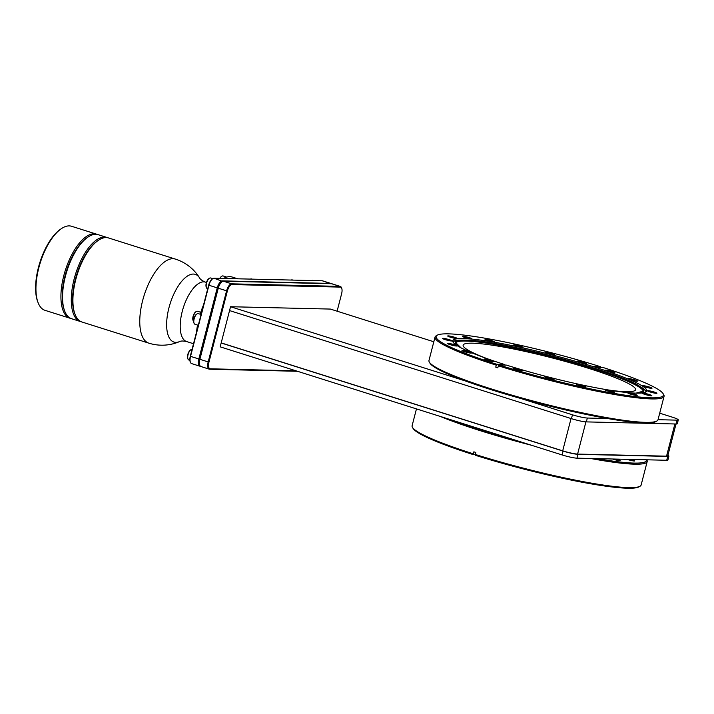 <?xml version="1.0" encoding="UTF-8"?>
<svg xmlns="http://www.w3.org/2000/svg" width="714" height="714" viewBox="0 0 714 714"><rect width="100%" height="100%" fill="white"/><g stroke="black" fill="none" stroke-linecap="round" stroke-linejoin="round"><path stroke-width="1.07" d="M645.153 386.952A4.864 0.544 14.5 0 0 651.98 388.264A4.864 0.544 14.5 0 0 649.454 387.05A4.864 0.544 14.5 0 0 644.706 385.872A4.864 0.544 14.5 0 0 642.6 385.837A4.864 0.544 14.5 0 0 645.153 386.952M600.652 366.746A117.399 13.084 14.5 0 0 437.2 335.214A117.399 13.084 14.5 0 0 496.882 364.31L504.495 364.488A100.183 11.165 -165.5 0 1 452.783 340.757A100.183 11.165 -165.5 0 1 463.431 338.552A100.183 11.165 -165.5 0 1 593.048 366.568L600.652 366.746L600.831 367.612M579.536 362.373A4.864 0.544 14.5 0 0 586.364 363.685A4.864 0.544 14.5 0 0 583.838 362.471A4.864 0.544 14.5 0 0 579.09 361.293A4.864 0.544 14.5 0 0 576.983 361.257A4.864 0.544 14.5 0 0 579.536 362.373M547.888 353.689A4.864 0.544 14.5 0 0 554.716 355.001A4.864 0.544 14.5 0 0 552.19 353.787A4.864 0.544 14.5 0 0 547.442 352.609A4.864 0.544 14.5 0 0 545.335 352.573A4.864 0.544 14.5 0 0 547.888 353.689M516.213 346.192A4.864 0.544 14.5 0 0 523.041 347.504A4.864 0.544 14.5 0 0 520.515 346.29A4.864 0.544 14.5 0 0 515.767 345.112A4.864 0.544 14.5 0 0 513.661 345.076A4.864 0.544 14.5 0 0 516.213 346.192M487.608 340.614A4.864 0.544 14.5 0 0 494.436 341.926A4.864 0.544 14.5 0 0 491.91 340.712A4.864 0.544 14.5 0 0 487.162 339.534A4.864 0.544 14.5 0 0 485.056 339.498A4.864 0.544 14.5 0 0 487.608 340.614M464.885 337.499A4.864 0.544 14.5 0 0 471.713 338.811A4.864 0.544 14.5 0 0 469.187 337.597A4.864 0.544 14.5 0 0 464.439 336.419A4.864 0.544 14.5 0 0 462.333 336.383A4.864 0.544 14.5 0 0 464.885 337.499M450.257 337.151A4.864 0.544 14.5 0 0 457.085 338.472A4.864 0.544 14.5 0 0 454.559 337.258A4.864 0.544 14.5 0 0 449.811 336.071A4.864 0.544 14.5 0 0 447.705 336.044A4.864 0.544 14.5 0 0 450.257 337.151M445.152 339.614A4.864 0.544 14.5 0 0 451.98 340.926A4.864 0.544 14.5 0 0 449.454 339.712A4.864 0.544 14.5 0 0 444.715 338.534A4.864 0.544 14.5 0 0 442.6 338.498A4.864 0.544 14.5 0 0 445.152 339.614M450.088 344.639A4.864 0.544 14.5 0 0 456.915 345.951A4.864 0.544 14.5 0 0 454.39 344.737A4.864 0.544 14.5 0 0 449.642 343.559A4.864 0.544 14.5 0 0 447.535 343.523A4.864 0.544 14.5 0 0 450.088 344.639M464.564 351.725A4.864 0.544 14.5 0 0 471.392 353.046A4.864 0.544 14.5 0 0 468.866 351.832A4.864 0.544 14.5 0 0 464.118 350.645A4.864 0.544 14.5 0 0 462.012 350.619A4.864 0.544 14.5 0 0 464.564 351.725M487.171 360.195A4.864 0.544 14.5 0 0 493.999 361.516A4.864 0.544 14.5 0 0 491.473 360.302A4.864 0.544 14.5 0 0 486.725 359.115A4.864 0.544 14.5 0 0 484.619 359.088A4.864 0.544 14.5 0 0 487.171 360.195M498.881 364.943A117.399 13.084 14.5 0 0 613.522 393.298A117.399 13.084 14.5 0 0 663.074 393.628A117.399 13.084 14.5 0 0 602.652 367.38L595.039 367.201A100.183 11.165 -165.5 0 1 646.759 390.924A100.183 11.165 -165.5 0 1 636.103 393.137A100.183 11.165 -165.5 0 1 506.494 365.122L498.881 364.943L497.747 367.79L495.757 367.157A59.369 25.401 -72.5 0 0 497.881 367.273M515.695 369.218A4.864 0.544 14.5 0 0 522.523 370.53A4.864 0.544 14.5 0 0 519.997 369.317A4.864 0.544 14.5 0 0 515.258 368.138A4.864 0.544 14.5 0 0 513.143 368.103A4.864 0.544 14.5 0 0 515.695 369.218M547.343 377.902A4.864 0.544 14.5 0 0 554.18 379.214A4.864 0.544 14.5 0 0 551.654 378.001A4.864 0.544 14.5 0 0 546.906 376.822A4.864 0.544 14.5 0 0 544.791 376.787A4.864 0.544 14.5 0 0 547.343 377.902M579.018 385.399A4.864 0.544 14.5 0 0 585.855 386.711A4.864 0.544 14.5 0 0 583.329 385.498A4.864 0.544 14.5 0 0 578.581 384.319A4.864 0.544 14.5 0 0 576.475 384.284A4.864 0.544 14.5 0 0 579.018 385.399M607.623 390.977A4.864 0.544 14.5 0 0 614.451 392.289A4.864 0.544 14.5 0 0 611.925 391.076A4.864 0.544 14.5 0 0 607.177 389.898A4.864 0.544 14.5 0 0 605.07 389.862A4.864 0.544 14.5 0 0 607.623 390.977M630.355 394.092A4.864 0.544 14.5 0 0 637.183 395.404A4.864 0.544 14.5 0 0 634.657 394.19A4.864 0.544 14.5 0 0 629.909 393.012A4.864 0.544 14.5 0 0 627.802 392.977A4.864 0.544 14.5 0 0 630.355 394.092M644.983 394.431A4.864 0.544 14.5 0 0 651.811 395.743A4.864 0.544 14.5 0 0 649.285 394.53A4.864 0.544 14.5 0 0 644.537 393.352A4.864 0.544 14.5 0 0 642.43 393.325A4.864 0.544 14.5 0 0 644.983 394.431M650.079 391.968A4.864 0.544 14.5 0 0 656.907 393.289A4.864 0.544 14.5 0 0 654.381 392.075A4.864 0.544 14.5 0 0 649.633 390.897A4.864 0.544 14.5 0 0 647.527 390.861A4.864 0.544 14.5 0 0 650.079 391.968M630.667 379.857A4.864 0.544 14.5 0 0 637.495 381.169A4.864 0.544 14.5 0 0 634.969 379.955A4.864 0.544 14.5 0 0 630.23 378.777A4.864 0.544 14.5 0 0 628.115 378.741A4.864 0.544 14.5 0 0 630.667 379.857M608.06 371.387A4.864 0.544 14.5 0 0 614.888 372.699A4.864 0.544 14.5 0 0 612.362 371.485A4.864 0.544 14.5 0 0 607.623 370.307A4.864 0.544 14.5 0 0 605.508 370.271A4.864 0.544 14.5 0 0 608.06 371.387M580.312 362.605A4.034 0.446 -165.5 0 1 582.803 363.248M548.664 353.921A4.034 0.446 -165.5 0 1 551.146 354.563M516.99 346.424A4.034 0.446 -165.5 0 1 519.471 347.066M488.385 340.846A4.034 0.446 -165.5 0 1 490.875 341.488M465.662 337.731A4.034 0.446 -165.5 0 1 468.143 338.374M451.034 337.392A4.034 0.446 -165.5 0 1 453.515 338.034M445.938 339.846A4.034 0.446 -165.5 0 1 448.419 340.489M450.864 344.871A4.034 0.446 -165.5 0 1 453.345 345.514M465.341 351.966A4.034 0.446 -165.5 0 1 467.831 352.609M487.948 360.436A4.034 0.446 -165.5 0 1 490.438 361.079M516.472 369.45A4.034 0.446 -165.5 0 1 518.962 370.093M548.129 378.134A4.034 0.446 -165.5 0 1 550.61 378.777M579.804 385.631A4.034 0.446 -165.5 0 1 582.285 386.274M608.399 391.21A4.034 0.446 -165.5 0 1 610.889 391.852M631.131 394.324A4.034 0.446 -165.5 0 1 633.613 394.967M663.074 393.628L663.717 394.699A118.283 13.182 -165.5 0 1 664.065 396.315L658.013 419.734A118.283 13.182 -165.5 0 1 656.916 420.983L655.845 421.608A117.399 13.084 -165.5 0 1 644.447 422.956A117.399 13.084 -165.5 0 1 607.489 418.511L587.345 418.038L586.346 421.894A11.424 1.276 -165.5 0 1 571.45 418.663L229.551 310.581L230.551 306.725L330.395 309.073L433.817 341.765M587.345 418.038A11.424 1.276 14.5 0 1 572.449 414.807L520.952 398.528A117.399 13.084 -165.5 0 1 465.751 381.08L230.551 306.725M656.916 420.983A118.283 13.182 -165.5 0 1 645.429 422.349A118.283 13.182 -165.5 0 1 521.274 397.805A118.283 13.182 -165.5 0 1 429.328 362.123A118.283 13.182 -165.5 0 1 428.971 360.499L435.031 337.079A118.283 13.182 -165.5 0 1 436.12 335.839L437.2 335.214M429.328 362.123L429.962 363.185A117.399 13.084 14.5 0 0 465.751 381.08M659.709 413.174L672.285 417.154A11.424 1.276 14.5 0 1 678.3 419.894A11.424 1.276 14.5 0 1 677.086 420.144L658.022 419.698M520.952 398.528A117.399 13.084 14.5 0 0 607.489 418.511M221.17 342.988L563.069 451.078L562.07 454.934L220.171 346.843L229.551 310.581M676.015 424L667.76 455.916A11.424 1.276 -165.5 0 1 666.546 456.166L577.59 454.077A11.424 1.276 -165.5 0 1 562.694 450.846L221.197 342.89M667.911 455.318A11.424 1.276 -165.5 0 1 668.92 456.166A11.424 1.276 -165.5 0 1 667.706 456.416L666.706 460.271L646.563 459.798A117.399 13.084 -165.5 0 1 634.068 463.083A117.399 13.084 -165.5 0 1 597.109 458.638L646.563 459.798M563.069 451.078A11.424 1.276 -165.5 0 0 577.965 454.309L667.706 456.416M577.965 454.309L576.974 458.165A11.424 1.276 -165.5 0 1 562.07 454.934M576.974 458.165L597.109 458.638M586.346 421.894L676.087 424A11.424 1.276 -165.5 0 0 677.3 423.75L678.3 419.894M668.92 456.166L667.92 460.021A11.424 1.276 -165.5 0 1 666.706 460.271M510.572 438.655A117.399 13.084 -165.5 0 1 455.371 421.198M646.75 459.807L646.839 459.95A118.283 13.182 -165.5 0 1 647.187 461.574A118.283 13.182 -165.5 0 1 634.612 464.18A118.283 13.182 -165.5 0 1 590.603 458.486M531.546 445.277A118.283 13.182 -165.5 0 1 440.297 416.432M613.844 459.352A4.034 0.446 -165.5 0 1 612.835 459.004L612.558 459.004A4.641 0.518 -165.5 0 0 613.576 459.343A4.641 0.518 -165.5 0 0 620.118 460.557A4.641 0.518 -165.5 0 0 617.681 459.441A4.641 0.518 -165.5 0 0 616.494 459.093L616.218 459.084A4.034 0.446 -165.5 0 1 617.414 459.441A4.034 0.446 -165.5 0 1 619.538 460.405A4.034 0.446 -165.5 0 1 613.844 459.352M628.472 459.7A4.034 0.446 -165.5 0 1 627.463 459.352L627.187 459.343A4.641 0.518 -165.5 0 0 628.204 459.691A4.641 0.518 -165.5 0 0 634.746 460.896A4.641 0.518 -165.5 0 0 632.309 459.789A4.641 0.518 -165.5 0 0 631.122 459.432L630.846 459.432A4.034 0.446 -165.5 0 1 632.042 459.78A4.034 0.446 -165.5 0 1 634.166 460.753A4.034 0.446 -165.5 0 1 628.472 459.7M647.187 461.574L641.136 484.993A118.283 13.182 -165.5 0 1 640.039 486.234A118.283 13.182 -165.5 0 1 628.561 487.6A118.283 13.182 -165.5 0 1 475.337 454.461L475.854 452.462L473.855 451.828L473.337 453.827A118.283 13.182 -165.5 0 1 412.451 427.374A118.283 13.182 -165.5 0 1 412.094 425.758L416.458 408.899M473.337 453.827L473.507 454.693A117.399 13.084 -165.5 0 1 413.085 428.445L412.451 427.374M640.039 486.234L638.968 486.859A117.399 13.084 -165.5 0 1 475.506 455.327L475.337 454.461M473.507 454.693L475.39 454.738M607.864 389.906A89.045 9.925 14.5 0 0 626.098 391.7A89.045 9.925 14.5 0 0 635.567 389.737A89.045 9.925 14.5 0 0 570.807 362.989A89.045 9.925 14.5 0 0 472.614 343.184A89.045 9.925 14.5 0 0 463.145 345.148A89.045 9.925 14.5 0 0 487.296 358.723M504.432 364.729A89.045 9.925 14.5 0 0 505.566 365.095M593.048 366.568L592.754 367.71L594.744 368.344L595.039 367.201M504.495 364.488L504.343 365.068M496.882 364.31L496.275 365.157A118.283 13.182 -165.5 0 1 435.031 337.079M664.065 396.315A118.283 13.182 -165.5 0 1 651.489 398.93A118.283 13.182 -165.5 0 1 498.265 365.791M496.275 365.157L495.757 367.157M337.106 311.188L341.613 293.749A6.828 2.918 107.5 0 0 341.729 288.358A6.828 2.918 107.5 0 0 340.292 287.108L232.059 284.565A6.828 2.918 107.5 0 0 227.347 291.062L208.952 362.168A6.828 2.918 107.5 0 0 210.273 368.808L296.024 370.825M341.729 288.358L341.488 287.733A7.417 3.177 107.5 0 0 340.319 286.439A7.417 3.177 107.5 0 0 339.935 286.376L231.693 283.833A7.417 3.177 107.5 0 0 226.57 290.893L208.176 362.007A7.417 3.177 107.5 0 0 209.22 369.156A7.417 3.177 107.5 0 0 209.613 369.218L297.47 371.28M331.457 283.744A7.417 3.177 107.5 0 0 330.984 283.485A7.417 3.177 107.5 0 0 330.591 283.422L222.357 280.879A7.417 3.177 107.5 0 0 217.234 287.938L198.84 359.053A7.417 3.177 107.5 0 0 199.884 366.202A7.417 3.177 107.5 0 0 200.277 366.264L200.438 366.273M209.22 369.156L200.911 366.523A7.417 3.177 -72.5 0 1 199.742 365.229A7.417 3.177 -72.5 0 1 199.866 359.374L218.252 288.26A7.417 3.177 -72.5 0 1 222.072 281.655A7.417 3.177 -72.5 0 1 223.384 281.2L331.617 283.744A7.417 3.177 -72.5 0 1 332.01 283.806L340.319 286.439M222.072 281.655L221.518 282.03A6.828 2.918 107.5 0 0 218.002 288.108L199.617 359.222A6.828 2.918 107.5 0 0 199.501 364.604L199.742 365.229M199.884 366.202L191.566 363.578A7.417 3.177 -72.5 0 1 190.406 362.284A7.417 3.177 -72.5 0 1 190.531 356.42L208.916 285.314A7.417 3.177 -72.5 0 1 212.736 278.701A7.417 3.177 -72.5 0 1 214.048 278.246L322.282 280.789A7.417 3.177 -72.5 0 1 322.674 280.861L330.984 283.485M190.406 362.284L190.165 361.659A6.828 2.918 -72.5 0 1 190.281 356.268L208.667 285.154A6.828 2.918 -72.5 0 1 212.183 279.076L212.736 278.701M197.305 329.109A44.081 18.859 -72.5 0 1 197.948 325.182M196.537 332.064A43.126 18.448 -72.5 0 1 197.528 325.048M200.179 314.214A43.126 18.448 -72.5 0 1 203.606 304.717M148.815 343.148A44.081 18.859 107.5 0 1 142.621 300.665A44.081 18.859 -72.5 0 1 175.394 259.093L108.546 237.958A44.081 18.859 107.5 0 0 98.452 240.27A44.081 18.859 107.5 0 0 75.773 279.531A44.081 18.859 107.5 0 0 75.041 314.321A44.081 18.859 107.5 0 0 81.967 322.014L148.815 343.148A44.081 44.081 0 0 0 179.633 341.56A35.504 15.19 107.5 0 1 168.932 307.868A35.504 15.19 -72.5 0 1 199.697 278.103C200.348 279.451 202.249 280.789 205.391 282.119A31.166 13.334 -72.5 0 0 182.222 311.509A31.166 13.334 107.5 0 0 186.604 341.551C183.346 340.828 181.026 340.828 179.633 341.56M98.452 240.27L97.559 240.868A43.126 18.448 107.5 0 0 75.372 279.281A43.126 18.448 107.5 0 0 74.658 313.321L75.041 314.321M107.707 237.744A44.081 18.859 107.5 0 0 106.904 237.441A44.081 18.859 107.5 0 0 74.14 279.013A44.081 18.859 107.5 0 0 80.334 321.496A44.081 18.859 107.5 0 0 81.164 321.711M80.334 321.496L71.605 318.739A44.081 18.859 -72.5 0 1 64.679 311.045A44.081 18.859 -72.5 0 1 65.411 276.256A44.081 18.859 -72.5 0 1 88.09 236.994A44.081 18.859 -72.5 0 1 98.184 234.683L106.904 237.441M88.09 236.994L87.197 237.592A43.126 18.448 107.5 0 0 65.019 276.006A43.126 18.448 107.5 0 0 64.296 310.046L64.679 311.045M70.802 318.435A44.081 18.859 -72.5 0 1 69.972 318.221A44.081 18.859 -72.5 0 1 65.277 270.508A44.081 18.859 -72.5 0 1 96.542 234.165A44.081 18.859 -72.5 0 1 97.354 234.469M96.542 234.165L71.579 226.276A44.081 18.859 107.5 0 0 61.484 228.587A44.081 18.859 107.5 0 0 40.305 262.618A44.081 18.859 107.5 0 0 38.074 302.629A44.081 18.859 107.5 0 0 45 310.331L69.972 318.221M61.484 228.587L60.592 229.185A43.126 18.448 107.5 0 0 39.877 262.484A43.126 18.448 107.5 0 0 37.69 301.638L38.074 302.629M200.607 314.347A44.081 18.859 -72.5 0 1 202.722 308.153M223.518 278.469A44.081 18.859 -72.5 0 1 232.175 277.041L237.753 278.808M234.835 278.737A44.081 18.859 -72.5 0 1 237.521 278.799M219.769 278.389A4.971 2.124 -72.5 0 1 221.269 276.613L221.822 276.238A5.569 2.383 -72.5 0 1 223.098 275.952L226.731 277.094M193.592 321.514A5.569 2.383 -72.5 0 1 193.235 320.898L192.994 320.283A4.971 2.124 -72.5 0 1 193.083 316.356A4.971 2.124 -72.5 0 1 195.636 311.929L196.189 311.554A5.569 2.383 -72.5 0 1 197.466 311.259L200.777 312.313M220.055 278.389A5.569 2.383 -72.5 0 1 221.822 276.238M193.235 320.898A5.569 2.383 -72.5 0 1 193.333 316.507A5.569 2.383 -72.5 0 1 196.189 311.554M198.287 325.289L194.931 324.227A5.569 2.383 -72.5 0 1 194.056 323.255A5.569 2.383 -72.5 0 1 194.146 318.863A5.569 2.383 -72.5 0 1 197.01 313.91A5.569 2.383 -72.5 0 1 198.287 313.616L201.08 314.499M194.056 323.255L193.815 322.63A4.971 2.124 -72.5 0 1 193.896 318.712A4.971 2.124 -72.5 0 1 196.457 314.285L197.01 313.91M189.87 360.329L188.844 359.999A5.569 2.383 -72.5 0 1 187.969 359.026A5.569 2.383 -72.5 0 1 188.068 354.635A5.569 2.383 -72.5 0 1 190.924 349.681A5.569 2.383 -72.5 0 1 192.066 349.351M187.969 359.026L187.728 358.401A4.971 2.124 -72.5 0 1 187.818 354.483A4.971 2.124 -72.5 0 1 190.37 350.056L190.924 349.681M207.738 288.742L207.31 288.608A5.569 2.383 -72.5 0 1 206.435 287.635A5.569 2.383 -72.5 0 1 206.524 283.244A5.569 2.383 -72.5 0 1 209.389 278.281A5.569 2.383 -72.5 0 1 210.666 277.996L212.79 278.665M206.435 287.635L206.194 287.01A4.971 2.124 -72.5 0 1 206.275 283.083A4.971 2.124 -72.5 0 1 208.836 278.656L209.389 278.281M250.427 279.103A5.569 2.383 -72.5 0 1 251.471 278.951L252.078 279.147M270.758 279.585A5.569 2.383 -72.5 0 1 271.802 279.433L272.409 279.62M291.223 280.067A5.569 2.383 -72.5 0 1 292.267 279.906L292.874 280.102M311.563 280.54A5.569 2.383 -72.5 0 1 312.607 280.388L313.214 280.584M645.759 394.672A4.034 0.446 -165.5 0 1 648.241 395.315M650.856 392.209A4.034 0.446 -165.5 0 1 653.346 392.852M645.929 387.184A4.034 0.446 -165.5 0 1 648.41 387.827M631.453 380.089A4.034 0.446 -165.5 0 1 633.934 380.732M608.837 371.619A4.034 0.446 -165.5 0 1 611.327 372.262M577.207 361.454A4.641 0.518 -165.5 0 1 583.677 362.721A4.641 0.518 -165.5 0 1 586.078 363.747M545.558 352.77A4.641 0.518 -165.5 0 1 552.02 354.037A4.641 0.518 -165.5 0 1 554.43 355.063M513.884 345.273A4.641 0.518 -165.5 0 1 520.345 346.54A4.641 0.518 -165.5 0 1 522.755 347.566M485.279 339.694A4.641 0.518 -165.5 0 1 491.75 340.962A4.641 0.518 -165.5 0 1 494.15 341.988M462.556 336.58A4.641 0.518 -165.5 0 1 469.018 337.847A4.641 0.518 -165.5 0 1 471.427 338.873M447.919 336.232A4.641 0.518 -165.5 0 1 454.39 337.508A4.641 0.518 -165.5 0 1 456.799 338.525M442.823 338.695A4.641 0.518 -165.5 0 1 449.293 339.962A4.641 0.518 -165.5 0 1 451.694 340.989M447.758 343.72A4.641 0.518 -165.5 0 1 454.22 344.987A4.641 0.518 -165.5 0 1 456.63 346.013M462.235 350.806A4.641 0.518 -165.5 0 1 468.696 352.082A4.641 0.518 -165.5 0 1 471.106 353.1M484.842 359.276A4.641 0.518 -165.5 0 1 491.312 360.552A4.641 0.518 -165.5 0 1 493.713 361.57M513.366 368.299A4.641 0.518 -165.5 0 1 519.837 369.566A4.641 0.518 -165.5 0 1 522.237 370.593M545.014 376.983A4.641 0.518 -165.5 0 1 551.485 378.25A4.641 0.518 -165.5 0 1 553.885 379.277M576.689 384.48A4.641 0.518 -165.5 0 1 583.159 385.747A4.641 0.518 -165.5 0 1 585.569 386.774M605.293 390.058A4.641 0.518 -165.5 0 1 611.764 391.326A4.641 0.518 -165.5 0 1 614.165 392.352M628.025 393.173A4.641 0.518 -165.5 0 1 634.487 394.44A4.641 0.518 -165.5 0 1 636.897 395.467M642.654 393.512A4.641 0.518 -165.5 0 1 649.115 394.788A4.641 0.518 -165.5 0 1 651.525 395.806M647.75 391.049A4.641 0.518 -165.5 0 1 654.211 392.325A4.641 0.518 -165.5 0 1 656.621 393.352M642.814 386.033A4.641 0.518 -165.5 0 1 649.285 387.3A4.641 0.518 -165.5 0 1 651.695 388.327M628.338 378.938A4.641 0.518 -165.5 0 1 634.808 380.214A4.641 0.518 -165.5 0 1 637.209 381.231M605.731 370.468A4.641 0.518 -165.5 0 1 612.201 371.744A4.641 0.518 -165.5 0 1 614.602 372.762M572.449 414.807L571.45 418.663M677.086 420.144L676.087 424M643.207 391.611A96.917 10.799 14.5 0 0 572.271 362.471A96.917 10.799 14.5 0 0 465.831 341.042A96.917 10.799 14.5 0 0 455.559 343.077M643.403 391.334A97.059 10.817 14.5 0 0 571.628 362.123A97.059 10.817 14.5 0 0 465.742 340.855A97.059 10.817 14.5 0 0 455.514 342.738M461.119 347.905L455.55 342.488A97.059 10.817 -165.5 0 1 465.876 340.346A97.059 10.817 -165.5 0 1 572.905 361.936A97.059 10.817 -165.5 0 1 643.492 391.093L635.995 393.137M504.789 365.077A97.265 10.844 -165.5 0 1 504.379 364.943L504.843 365.077M460.557 347.611A97.265 10.844 -165.5 0 1 460.816 340.257A97.265 10.844 -165.5 0 1 465.733 340.159A97.265 10.844 -165.5 0 1 558.491 357.794A97.265 10.844 -165.5 0 1 639.976 386.586A97.265 10.844 -165.5 0 1 636.638 393.146M646.072 391.825A99.978 11.147 14.5 0 0 642.261 388.095L639.976 386.586C621.251 372.315 499.157 339.784 465.751 340.159L458.085 340.471A99.978 11.147 14.5 0 0 452.944 341.881M646.268 391.674A100.183 11.165 14.5 0 0 638.655 385.756M462.369 340.167A100.183 11.165 14.5 0 0 452.846 341.649M340.292 287.108L339.935 286.376L331.617 283.744M232.059 284.565L231.693 283.833L223.384 281.2M227.347 291.062L208.667 285.154M208.952 362.168L190.281 356.268M210.273 368.808L209.613 369.218M330.743 283.726L322.282 280.789M222.598 281.37L214.048 278.246M666.546 456.166L674.873 423.973M577.59 454.077L585.917 421.876M562.694 450.846L571.048 418.538M206.462 282.458L205.391 282.119M193.521 343.737L186.604 341.551M199.697 278.103A44.081 44.081 0 0 0 175.394 259.093"/></g></svg>

